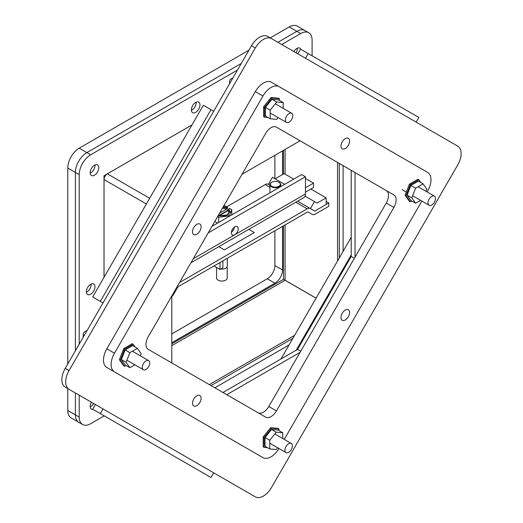 <?xml version="1.0" encoding="UTF-8"?>
<svg xmlns="http://www.w3.org/2000/svg" width="523" height="523" viewBox="0 0 523 523"><rect width="100%" height="100%" fill="white"/><g stroke="black" fill="none" stroke-linecap="round" stroke-linejoin="round"><path stroke-width="0.78" d="M354.372 258.284L351.214 256.46L351.214 170.328L300.045 140.785L242.044 174.277M296.227 350.175L351.214 254.943M280.956 358.994L351.214 237.305M226.773 394.688L300.045 352.378M171.786 295.959L171.786 362.942M355.032 257.146L355.032 172.531M69.043 389.302A16.2 9.349 -60 0 1 69.043 370.604L255.309 47.972A16.2 9.349 -60 0 1 271.509 38.624L457.775 146.165A16.2 9.349 -60 0 1 457.775 164.869L271.509 487.501A16.2 9.349 -60 0 1 255.309 496.85L65.225 387.098A16.2 9.349 120 0 1 65.225 368.395L251.491 45.769L255.309 47.972M255.309 496.85L251.491 494.647A16.2 9.349 120 0 0 251.511 494.66L255.309 496.85L251.491 494.647M271.509 38.624L267.691 36.414A16.2 9.349 120 0 0 251.491 45.769M351.214 256.46L297.548 349.416L300.705 351.24M297.548 349.416L222.955 392.485M343.101 165.641L343.101 251.354M289.056 344.964L214.855 387.805M211.037 385.601L292.873 338.348M339.283 257.97L339.283 163.438M90.675 172.976A6.067 3.504 -60 0 1 90.224 173.205A6.067 3.504 120 0 0 90.675 172.976A6.067 3.504 120 0 0 94.938 165.033A6.067 3.504 -60 0 1 90.675 172.976M90.675 406.619A6.067 3.504 -60 0 1 90.224 406.848A6.067 3.504 120 0 0 90.675 406.619A6.067 3.504 120 0 0 93.65 403.514A6.067 3.504 -60 0 1 90.675 406.619M297.28 48.214A6.067 3.504 -60 0 1 296.116 52.83A6.067 3.504 120 0 0 297.28 48.214M75.404 414.889A16.2 9.349 120 0 0 78.757 422.303A16.2 9.349 -60 0 1 75.404 414.889L75.404 392.976L75.404 414.889L79.221 417.093A16.2 9.349 -60 0 0 82.575 424.506L71.121 417.897A16.2 9.349 120 0 1 67.768 410.483L75.404 414.889M248.935 50.195L79.221 148.179A16.2 9.349 120 0 0 67.768 168.02L75.404 172.427L75.404 350.77L75.404 172.427A16.2 9.349 -60 0 1 86.857 152.592A16.2 9.349 120 0 0 75.404 172.427L79.221 174.63L79.221 344.154M300.647 33.564A16.2 9.349 -60 0 1 308.747 32.759L297.293 26.15A16.2 9.349 120 0 0 289.193 26.954L296.829 31.36L277.883 42.304L296.829 31.36A16.2 9.349 -60 0 1 304.929 30.556A16.2 9.349 120 0 0 296.829 31.36L300.647 33.564L281.701 44.507M241.299 63.42L86.857 152.592L241.299 63.42M283.486 150.349L283.486 174.015M283.486 225.858L283.486 279.341L171.786 343.833M191.843 110.157A6.067 3.504 -60 0 1 191.392 110.386A6.067 3.504 120 0 0 191.843 110.157A6.067 3.504 120 0 0 196.112 102.214A6.067 3.504 -60 0 1 191.843 110.157M86.857 291.997A6.067 3.504 -60 0 1 86.406 292.233A6.067 3.504 120 0 0 86.857 291.997A6.067 3.504 120 0 0 91.12 284.061A6.067 3.504 -60 0 1 86.857 291.997M94.486 175.179A6.067 3.504 -60 0 1 91.453 175.48A6.067 3.504 -60 0 1 91.453 168.471A6.067 3.504 -60 0 1 97.526 164.967A6.067 3.504 -60 0 1 98.455 169.831A6.067 3.504 -60 0 1 94.486 175.179M93.002 409.372A6.067 3.504 -60 0 1 91.453 409.123A6.067 3.504 -60 0 1 91.401 402.213M293.867 51.529A6.067 3.504 -60 0 1 299.869 48.149A6.067 3.504 -60 0 1 300.843 49.325M312.1 55.824L312.1 40.179A16.2 9.349 -60 0 0 308.747 32.759M82.575 424.506A16.2 9.349 -60 0 0 90.675 423.708L104.247 415.87M79.221 395.179L79.221 417.093M79.221 174.63A16.2 9.349 -60 0 1 90.675 154.795L79.221 148.179M237.481 70.036L90.675 154.795M283.486 279.341L287.271 281.564M104.018 277.334L104.018 175.728L192.013 124.925M195.661 112.36A6.067 3.504 -60 0 1 192.627 112.661A6.067 3.504 -60 0 1 192.627 105.653A6.067 3.504 -60 0 1 198.694 102.148A6.067 3.504 -60 0 1 199.623 107.012A6.067 3.504 -60 0 1 195.661 112.36M90.675 294.207A6.067 3.504 -60 0 1 87.635 294.508A6.067 3.504 -60 0 1 87.635 287.5A6.067 3.504 -60 0 1 93.709 283.996A6.067 3.504 -60 0 1 94.637 288.859A6.067 3.504 -60 0 1 90.675 294.207M220.693 269.051A5.4 3.118 0 0 0 227.296 266.011L227.296 258.297M248.83 229.362L254.348 232.552L224.354 249.863L218.836 246.679M219.987 262.52L219.987 269.456L222.89 267.783L222.89 260.84M219.987 269.456L213.979 265.985M214.803 221.451L217.607 223.073M227.819 210.776L227.427 210.54L227.427 207.193L225.138 205.872L223.681 206.075M231.787 214.881L231.787 209.71L229.499 208.389L228.564 209.285A8.1 4.674 180 0 1 229.996 211.939L226.139 215.751L218.026 215.875M229.257 216.345L231.787 209.71M218.653 222.465L218.653 217.293L229.257 215.836M217.568 216.666L218.653 217.293M216.117 219.176L216.365 218.745M223.308 206.722L226.799 207.553L227.427 207.193M222.975 207.304A8.1 4.674 180 0 1 226.492 208.082L226.799 207.553M226.492 208.082L226.492 209.141L219.621 213.109M227.427 210.54L218.137 215.907M228.564 209.285L228.564 210.344L218.673 216.051M228.878 208.755L228.322 214.822L217.973 215.96M222.38 208.324A8.1 4.674 180 0 1 226.492 209.141M228.564 210.344A8.1 4.674 180 0 1 229.937 212.449M171.786 342.735L274.902 283.204A10.8 6.237 120 0 0 282.538 269.979L282.538 226.407M282.538 174.564L282.538 150.892M289.193 26.954L270.247 37.891M67.768 168.02L67.768 363.995M67.768 388.569L67.768 410.483M171.786 333.922L267.266 278.792A10.8 6.237 120 0 0 274.902 265.573L274.902 230.813M274.902 178.742L274.902 155.305M326.175 197.857L317.095 203.101L314.454 201.577L310.407 208.592L314.722 211.083L326.175 204.473L326.175 197.857L310.891 189.032M293.723 179.121L284.185 173.61L275.098 178.853M284.643 184.364L272.457 177.33L268.41 184.344M305.046 196.145L314.454 201.577M216.581 267.488L216.581 278.007A5.315 3.066 0 0 0 218.137 280.178A5.315 3.066 0 0 0 223.929 280.844A5.315 3.066 0 0 0 227.211 278.007L227.211 266.567M305.445 187.77L313.506 183.115L305.445 178.461M305.445 192.176L313.506 187.522L313.506 183.115M190.934 262.788L303.791 197.635A7.989 4.615 -120 0 0 305.445 193.974L305.445 176.767L301.627 174.564L211.998 226.309M231.414 232.251A4.844 2.798 120 0 0 234.402 227.08M208.18 232.918L305.445 176.767M238.24 228.793A4.844 2.798 120 0 0 237.239 226.57A4.844 2.798 120 0 0 232.395 229.368A4.844 2.798 120 0 0 232.395 234.964A4.844 2.798 120 0 0 236.128 233.67A4.844 2.798 120 0 0 238.24 228.793M279.001 182.331A5.4 3.118 180 0 1 279.164 182.416L279.164 182.416A5.4 3.118 180 0 1 280.746 184.619A5.4 3.118 180 0 1 275.346 187.737A5.4 3.118 180 0 1 269.946 184.619A5.4 3.118 180 0 1 271.529 182.416A5.4 3.118 180 0 1 271.685 182.331M278.857 182.239L279.164 182.416L278.857 182.239A4.969 2.87 180 0 1 278.857 186.299A4.969 2.87 180 0 1 271.829 186.299A4.969 2.87 180 0 1 271.829 182.239A4.969 2.87 180 0 1 278.857 182.239M326.175 201.453L328.79 202.963L328.79 206.31L315.33 214.084A6.178 3.563 120 0 1 312.244 214.391L308.217 212.063A2.072 1.196 -60 0 0 307.191 212.175L178.598 286.414A2.072 1.196 -60 0 0 177.565 287.506L173.544 294.469A6.178 3.563 120 0 1 171.786 296.718M328.79 202.963L315.33 210.736A2.072 1.196 -60 0 1 314.297 210.834L310.276 208.514A6.178 3.563 120 0 0 307.191 208.821L179.546 282.512M268.279 184.273L269.946 185.234L268.279 184.273A6.178 3.563 120 0 0 265.194 184.573L226.721 206.788M310.276 208.514L297.607 201.205L310.276 208.514M316.062 298.188L285.055 280.282L171.786 345.683M209.311 384.608L294.599 335.361M316.095 298.136L285.087 280.23L285.087 224.929M285.087 174.133L285.087 149.421M104.031 277.308L104.031 179.546A4.668 2.693 -60 0 1 107.333 173.832L192 124.951M337.557 260.957L337.557 162.444M278.994 448.525A16.2 9.349 -60 0 1 262.945 457.618L114.472 371.892A16.2 9.349 -60 0 1 114.472 353.188L262.945 96.023A16.2 9.349 -60 0 1 279.145 86.668L427.618 172.394A16.2 9.349 -60 0 1 427.618 191.098L427.128 191.954M421.858 201.08L284.264 439.398M279.145 86.668L271.509 82.261A16.2 9.349 120 0 0 255.309 91.61L106.836 348.782A16.2 9.349 120 0 0 106.836 367.486L114.472 371.892M255.309 453.212L262.945 457.618L255.309 453.212A16.2 9.349 120 0 0 255.342 453.225M386.275 190.568L276.445 127.154A10.8 6.237 120 0 0 265.645 133.391L148.179 336.845A10.8 6.237 120 0 0 148.179 349.312L265.645 417.132A10.8 6.237 120 0 0 276.445 410.895L393.904 207.441A10.8 6.237 120 0 0 393.904 194.974L386.275 190.568A10.8 6.237 120 0 1 386.275 203.035L268.809 406.489A10.8 6.237 120 0 1 258.035 412.739M193.772 405.985L193.772 405.985A6.067 3.504 120 0 0 199.838 402.481A6.067 3.504 120 0 0 199.838 395.473A6.067 3.504 120 0 0 193.772 398.977A6.067 3.504 120 0 0 193.772 405.985M193.772 234.539L193.772 234.539A6.067 3.504 120 0 0 199.838 231.035A6.067 3.504 120 0 0 199.838 224.027A6.067 3.504 120 0 0 193.772 227.531A6.067 3.504 120 0 0 193.772 234.539M342.251 148.813L342.251 148.813A6.067 3.504 120 0 0 348.318 145.309A6.067 3.504 120 0 0 348.318 138.301A6.067 3.504 120 0 0 342.251 141.805A6.067 3.504 120 0 0 342.251 148.813M342.251 320.259L342.251 320.259A6.067 3.504 120 0 0 348.318 316.755A6.067 3.504 120 0 0 348.318 309.753A6.067 3.504 120 0 0 342.251 313.251A6.067 3.504 120 0 0 342.251 320.259M87.178 330.373L85.086 331.575A6.178 3.563 180 0 0 83.275 334.099L83.275 337.126M84.033 335.812A6.178 3.563 180 0 1 83.275 334.099M305.484 58.236L308.184 53.562L300.548 49.155L297.849 53.83M416.164 122.14L418.864 117.466L308.184 53.562M95.382 404.514L92.682 409.189L210.998 477.499L213.698 472.825M100.318 413.595L103.018 408.921M103.018 302.935L100.318 301.379L210.998 109.673L213.698 111.229M100.318 301.379L92.682 296.972L203.362 105.26L210.998 109.673M142.289 367.323A5.269 3.04 -60 0 1 144.59 362.021A5.269 3.04 -60 0 1 148.65 360.609A5.269 3.04 -60 0 1 148.65 366.688A5.269 3.04 -60 0 1 143.38 369.735A5.269 3.04 -60 0 1 142.289 367.323M120.316 360.223L124.598 366.322L123.683 365.793L119.394 359.693L123.683 348.651L132.254 343.703L133.169 344.232L124.598 349.181L120.316 360.223L119.394 359.693M123.683 348.651L124.598 349.181M124.598 366.322L126.043 365.485M135.143 347.043L133.169 344.232M137.372 348.331L132.639 345.598L125.128 349.933L121.369 359.615L125.128 364.956L129.861 367.689L126.108 362.347L129.861 352.665L137.372 348.331L141.132 353.672L140.308 355.79M134.856 364.812L129.861 367.689M121.369 359.615L126.108 362.347M125.128 349.933L129.861 352.665M233.01 77.783L230.82 79.051A6.178 3.563 60 0 0 229.538 81.876L229.538 83.798M230.82 79.051A6.178 3.563 60 0 1 232.421 78.796M289.095 113.543A5.269 3.04 -60 0 1 291.729 113.288A5.269 3.04 -60 0 1 291.729 119.368A5.269 3.04 -60 0 1 286.46 122.415A5.269 3.04 -60 0 1 285.65 118.191A5.269 3.04 -60 0 1 289.095 113.543M271.96 98.063L264.54 107.293L264.54 117.191L263.625 116.662L263.625 106.764L271.045 97.533L278.465 98.193L279.38 98.723L271.96 98.063L271.045 97.533M264.54 107.293L263.625 106.764M264.54 117.191L267.959 117.492M279.38 100.39L279.38 98.723M283.198 102.6L278.465 99.867L271.96 99.285L265.455 107.378L265.455 116.047L270.188 118.78L270.188 110.111L276.693 102.018L283.198 102.6L283.198 108.359M278.118 117.597L276.693 119.362L270.188 118.78M265.455 107.378L270.188 110.111M271.96 99.285L276.693 102.018M435.469 198.55A5.269 3.04 -60 0 1 433.168 203.859A5.269 3.04 -60 0 1 429.108 205.271A5.269 3.04 -60 0 1 429.108 199.185A5.269 3.04 -60 0 1 434.378 196.138A5.269 3.04 -60 0 1 435.469 198.55M410.326 184.717L406.038 195.759L410.326 201.858L409.404 201.329L405.122 195.229L409.404 184.188L417.975 179.239L418.89 179.768L410.326 184.717L409.404 184.188M420.865 182.579L418.89 179.768M406.038 195.759L405.122 195.229M410.326 201.858L411.771 201.022M423.1 183.867L418.367 181.135L410.849 185.469L407.097 195.151L410.849 200.492L415.589 203.225L411.83 197.884L415.589 188.202L423.1 183.867L426.853 189.208L426.036 191.326M420.577 200.342L415.589 203.225M407.097 195.151L411.83 197.884M410.849 185.469L415.589 188.202M288.663 452.33A5.269 3.04 -60 0 1 286.029 452.591A5.269 3.04 -60 0 1 286.029 446.505A5.269 3.04 -60 0 1 291.298 443.458A5.269 3.04 -60 0 1 292.109 447.681A5.269 3.04 -60 0 1 288.663 452.33M271.529 428.239L264.108 437.47L264.108 447.368L263.193 446.838L263.193 436.94L270.613 427.709L278.04 428.37L278.955 428.899L271.529 428.239L270.613 427.709M264.108 447.368L267.528 447.668M278.955 430.566L278.955 428.899M264.108 437.47L263.193 436.94M282.773 432.776L278.04 430.037L271.529 429.461L265.024 437.548L265.024 446.224L269.757 448.956L269.757 440.288L276.268 432.194L282.773 432.776L282.773 438.536M277.687 447.773L276.268 449.538L269.757 448.956M269.757 440.288L265.024 437.548M271.529 429.461L276.268 432.194M69.043 370.604L65.225 368.395M282.538 269.979L274.902 265.573M274.902 283.204L267.266 278.792M305.445 193.974L193.275 258.735M265.194 184.573L269.946 187.319M295.802 202.244L307.191 208.821M149.663 198.269L107.333 173.832M104.031 179.546L146.368 203.983M255.309 91.61L262.945 96.023M106.836 348.782L114.472 353.188M393.904 207.441L386.275 203.035M276.445 410.895L268.809 406.489M269.946 184.619L269.946 192.85M280.746 184.619L280.746 186.619M126.926 360.229L143.38 369.735M132.384 351.214L148.65 360.609M270.188 113.02L286.46 122.415M275.275 103.783L291.729 113.288M402.024 189.627L406.332 192.118M412.654 195.765L429.108 205.271M418.106 186.744L434.378 196.138M269.757 443.197L286.029 452.591M274.843 433.959L291.298 443.458"/></g></svg>
